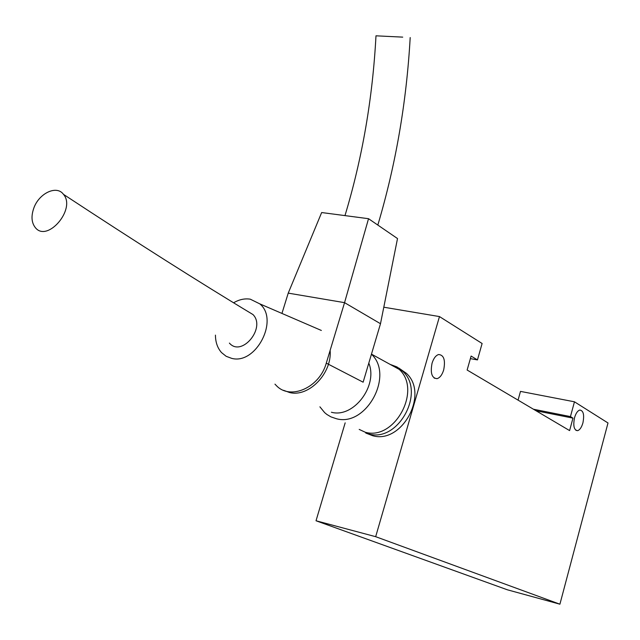 <?xml version="1.0" encoding="UTF-8"?>
<svg xmlns="http://www.w3.org/2000/svg" width="640" height="640" viewBox="0 0 640 640"><rect width="100%" height="100%" fill="white"/><g stroke="black" fill="none" stroke-linecap="round" stroke-linejoin="round"><path stroke-width="0.96" d="M582.912 422.904C581.592 427.392 579.808 429.984 577.576 430.672C573.984 430.128 572.968 425.832 574.52 417.776C575.84 413.312 577.608 410.736 579.824 410.048C583.432 410.584 584.464 414.872 582.912 422.904M443.688 369.928C442.152 374.84 439.952 377.752 437.088 378.664C431.848 378.248 430.176 373.096 432.056 363.224C433.592 358.352 435.776 355.448 438.6 354.528C443.88 354.936 445.576 360.064 443.688 369.928M574.456 401.8L570.456 416.592L572.968 418.128L569.6 430.592L467.128 370.032L471.104 356.056L477.456 359.92L482.112 343.496L439.472 316.576L375.672 536.688L559.912 604.192L608 422.976L574.456 401.8L520.488 391.392L518.064 400.136M559.912 604.192L507.384 589.8L316.024 520.768L345.168 422.848M570.456 416.592L533.464 409.232M572.968 418.128L536.056 410.768M477.456 359.92L470.376 358.624M439.472 316.576L383.792 307.208M375.672 536.688L316.024 520.768M390.096 364.376L396.944 366.92L402.8 371.36C425.696 391.832 398.488 442.52 369.064 434.016L359.2 429.408M398.728 368L406.376 373.328C429.24 393.752 402.136 444.248 372.776 435.752L365.768 433.048M336.304 418.704L330.912 416.864L326.848 414.44L324.648 412.624L319.904 406.824L324.648 412.624L326.848 414.44L330.912 416.864L336.304 418.704C366.128 427.28 394.376 375.296 371.44 354.208C394.376 375.296 366.128 427.28 336.304 418.704M330.128 350.376C332.176 373.344 308.712 397.576 289.576 392.52L283.544 390.312M233.608 302.784C239.208 299.496 244.76 298.296 250.288 299.184L259.784 303.856C279.392 319.576 256.072 365 231.696 358.368L226.152 356.296L221.528 352.584C217.512 348.048 215.488 342.232 215.44 335.128M33.728 208.36C38.8 193.352 56.624 184.792 63.432 194.296C76.488 208.992 46.928 243.392 35.12 227.328C31.52 222.496 31.056 216.168 33.728 208.36M247.272 311.104L253.008 314.576C266.216 327.88 241.6 357.528 229.4 343.08M368.8 363.104C378.264 385.856 353.416 418.4 331.4 412.248C353.416 418.4 378.264 385.856 368.8 363.104M399.192 369.376C422.144 389.912 394.784 440.808 365.296 432.264C394.784 440.808 422.144 389.912 399.192 369.376L371.464 354.128L399.192 369.376M402.72 37.128L375.976 35.816L402.72 37.128M326.28 363.136L344.552 302.656L368.536 218.704L397.512 238.552L380.496 323.72L363.136 382.192L326.28 363.136C319.696 387.464 290.624 400.424 276.584 385.832L274.96 384.144M380.496 323.72L344.552 302.656L288.232 293.128L282.112 312.888M368.536 218.704L321.656 212.544L288.232 293.128M575.92 430.328L577.576 430.672M434.184 378.104L437.088 378.664M402.8 371.36L406.376 373.328M63.48 194.352C136.28 242.232 199.456 282.312 253.008 314.576M259.784 303.856L321.352 330.456M410.192 37.552C406.512 102.456 395.72 164.96 377.824 225.072M375.984 35.816C372.656 98.216 362.312 158.144 344.976 215.608"/></g></svg>
